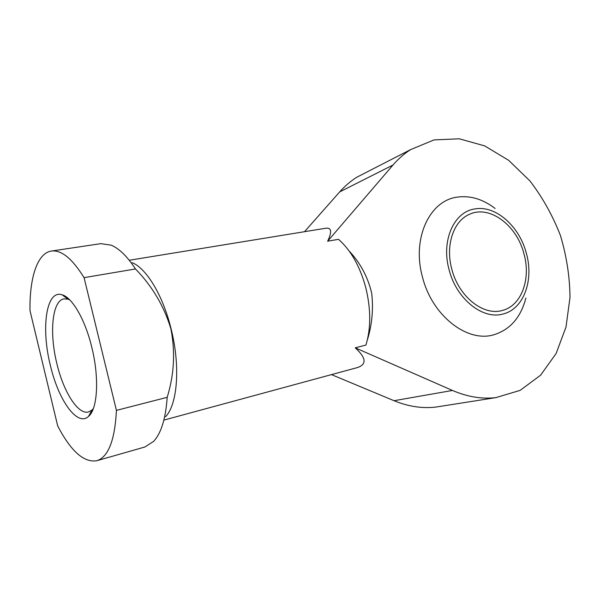 <?xml version="1.0" encoding="UTF-8"?>
<svg xmlns="http://www.w3.org/2000/svg" width="600" height="600" viewBox="0 0 600 600"><rect width="100%" height="100%" fill="white"/><g stroke="black" fill="none" stroke-linecap="round" stroke-linejoin="round"><path stroke-width="0.9" d="M525.893 298.005C520.838 317.31 510.285 329.528 494.235 334.65C467.588 343.178 432.053 315.885 422.467 277.005C411.66 238.38 429.697 200.28 457.493 197.1C470.423 195.382 482.963 199.178 495.105 208.485M526.365 253.343C519.45 226.237 495.653 205.042 474.945 208.935C453.99 211.627 440.903 240.653 449.1 269.775C456.39 299.093 482.88 320.07 503.092 313.98C523.688 309.075 534.075 280.267 526.365 253.343M69.758 299.888L68.002 299.175L64.05 298.868C52.162 300.525 49.162 332.782 56.843 363.487C63.443 391.755 78.015 414.998 88.545 411.96L92.017 410.04L93.323 408.668M91.808 347.37C85.23 319.77 72.285 297.495 62.145 294.81C46.237 289.29 40.875 327.877 50.332 365.25C58.328 399.99 77.25 427.05 88.492 416.438C97.59 409.215 99.472 378.03 91.808 347.37M116.43 410.377L84.067 277.657C72.24 258.585 61.343 249.72 51.383 251.055C37.297 253.072 29.445 277.92 30 310.642L57.682 425.888C70.86 451.215 83.903 462.832 96.802 460.725C108.352 457.013 114.892 440.228 116.43 410.377L167.183 397.327C174.188 374.655 175.417 351.795 170.865 328.733C164.01 306.06 152.212 286.132 135.472 268.957C127.305 256.485 119.212 248.558 111.203 245.175L100.875 243.645L51.383 251.055M96.802 460.725L144.922 446.985L153.697 441.315C161.243 433.035 165.743 418.373 167.183 397.327M165.578 416.7C177.578 404.362 180.532 365.88 171.06 328.725C162.983 295.567 146.498 268.433 132.21 262.665M355.23 347.827L365.94 345.082C371.048 328.013 370.965 308.767 365.7 287.347C359.865 266.16 350.798 250.147 338.505 239.325L327.645 241.2L393 165.015C398.317 158.85 404.175 153.72 410.588 149.625L434.048 139.905L459.322 138.803L484.702 145.898L508.688 160.343L529.98 180.998C542.528 197.377 552.668 215.542 560.415 235.478C566.572 255.983 569.775 276.615 570 297.375L566.01 327.03L556.102 353.535L540.607 375.188L520.17 390.353L495.87 397.627C481.8 399.24 467.332 396.847 452.475 390.457L355.23 347.827C366.233 357.825 366.945 364.41 357.368 367.582L163.942 420.097M129.315 260.25L326.032 228.195C331.515 227.618 332.055 231.96 327.645 241.2M367.343 339.998C372.03 325.013 373.485 309.42 371.707 293.212C367.815 276.93 360.27 262.83 349.08 250.928M304.507 231.697L339.697 191.895C344.888 186.053 350.603 181.155 356.835 177.21L368.767 171.09M441.728 406.147L435.877 407.07C422.228 408.653 408.278 406.537 394.035 400.71L331.462 374.618M523.965 253.853C531.158 278.985 521.467 305.835 502.312 310.447C483.405 316.2 458.625 296.587 451.815 269.197C445.245 245.513 453.42 221.123 469.283 214.403C489.405 204.577 516.825 225.173 523.965 253.853M135.472 268.957L84.067 277.657M339.697 191.895L393 165.015M394.035 400.71L452.475 390.457M91.358 411.248L92.34 410.993M66.9 298.35L67.898 298.17M68.002 299.175L62.145 294.81M92.017 410.04L88.492 416.438M410.588 149.625L356.835 177.21M495.87 397.627L435.877 407.07"/></g></svg>
